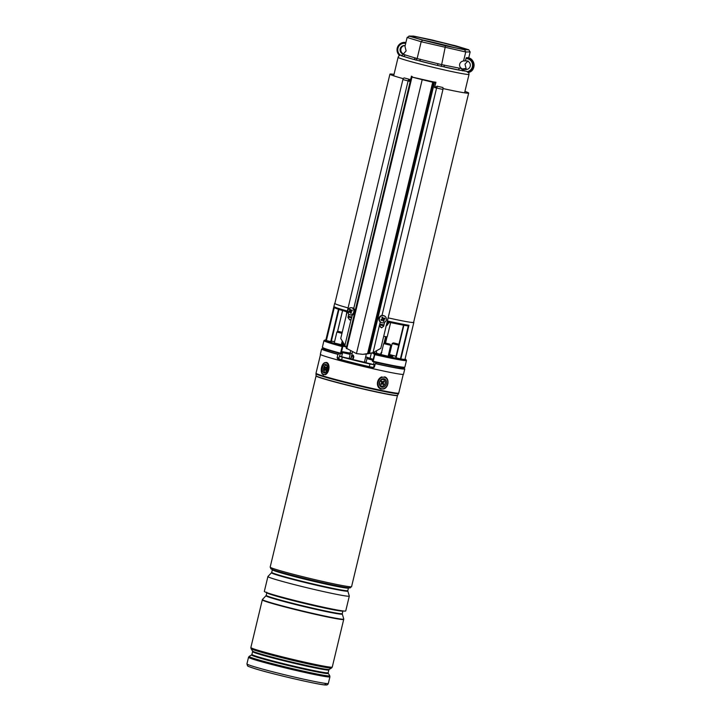 <?xml version="1.0" encoding="UTF-8"?>
<svg xmlns="http://www.w3.org/2000/svg" width="721" height="721" viewBox="0 0 721 721"><rect width="100%" height="100%" fill="white"/><g stroke="black" fill="none" stroke-linecap="round" stroke-linejoin="round"><path stroke-width="1.08" d="M390.647 322.566L387.249 336.698A18.196 0.766 -166.5 0 1 383.698 336.31M434.88 86.673A40.493 1.703 13.5 0 0 437.07 87.178M443.118 88.557A40.493 1.703 13.5 0 0 468.668 93.054A40.493 1.703 13.5 0 0 464.928 91.396M413.665 322.17A40.718 1.712 -166.5 0 1 413.845 322.395A40.718 1.712 -166.5 0 1 388.123 317.862A40.493 1.703 13.5 0 0 413.62 322.35L468.668 93.054M394.008 74.371A40.493 1.703 13.5 0 0 389.926 74.155A40.493 1.703 13.5 0 0 403.264 78.679M408.437 80.085A40.493 1.703 13.5 0 0 410.132 80.536A1.821 0.982 105 0 0 409.528 79.364A1.821 0.982 105 0 0 408.095 80.95L353.759 308.444M389.926 74.155L334.877 303.442A40.493 1.703 13.5 0 0 348.081 307.93M325.892 339.888A41.331 1.739 13.5 0 0 342.926 345.774L343.196 346.314L342.718 345.873L342.151 346.567L342.727 346.891L341.186 353.335L340.555 353.191L342.151 346.567A42.431 1.784 -166.5 0 1 323.945 340.663L322.359 347.297A42.431 1.784 13.5 0 0 340.555 353.191L340.727 353.687L342.241 353.515L342.664 351.74L352.127 353.461M341.538 353.813L340.763 353.687M323.945 340.663A42.431 1.784 -166.5 0 1 323.999 340.6L324.937 340.024A41.656 1.748 -166.5 0 0 342.718 345.873L345.215 346.152M389.538 354.525L396.036 356.291M381.048 354.57L388.123 356.273M334.256 342.98L341.339 344.683M365.673 356.814L372.703 359.184L372.279 360.951L373.181 361.275A42.431 1.784 13.5 0 0 404.869 367.106C403.886 367.386 406.473 367.989 400.506 367.277L372.973 361.672A41.971 1.766 -166.5 0 0 404.202 367.25M385.933 326.09L387.619 324.702L387.384 320.962A40.718 1.712 13.5 0 0 408.96 325.27L400.867 358.968A40.718 1.712 13.5 0 0 405.013 359.193L413.845 322.395M331.345 341.276A35.482 1.487 -166.5 0 1 334.589 341.61M381.094 352.713L381.833 352.407M348.072 307.939A40.718 1.712 -166.5 0 1 334.661 303.388A40.718 1.712 -166.5 0 1 334.923 303.262M334.661 303.388L325.82 340.177A40.718 1.712 13.5 0 0 326.027 340.429L334.12 306.731A40.718 1.712 13.5 0 0 347.333 311.039M372.91 352.74L374.812 353.822A41.656 1.748 -166.5 0 0 405.869 359.455L406.446 360.392A42.431 1.784 -166.5 0 1 406.464 360.473A42.431 1.784 -166.5 0 1 374.776 354.642L373.181 361.275L372.64 361.131L374.776 353.66A41.331 1.739 13.5 0 0 405.076 358.905M338.978 309.444L331.236 341.709L330.723 341.601L338.473 309.282M346.197 311.49A1.361 1.217 174.2 0 1 346.801 312.382L347.486 311.075L345.936 311.535A39.808 1.676 -166.5 0 1 334.85 307.858L334.319 307.516L326.388 340.528L330.723 341.601M400.867 358.968L400.389 358.86L408.32 325.838L407.689 325.901A39.808 1.676 -166.5 0 1 389.286 322.269L387.384 320.962L386.294 325.486L387.583 324.892M403.877 325.252L396.063 357.787L400.389 358.86M396.063 357.787L403.553 325.198M408.96 325.27L407.689 325.901M350.145 352.975L350.55 351.289M370.17 357.931L371.297 353.236M334.319 307.516L334.12 306.731M342.673 345.359L342.52 344.872A28.254 1.19 -166.5 0 1 341.375 344.512L342.673 345.359M372.685 361.527L372.279 360.951L372.685 361.527M346.323 314.617L346.747 312.842M387.664 323.269A1.361 1.343 89.7 0 1 388.961 322.233L388.961 322.233A1.361 1.343 89.7 0 1 389.205 322.251M387.97 323.251L389.926 322.269M387.069 324.702L387.492 322.936A1.361 1.217 174.2 0 1 388.79 322.044M345.99 311.544A1.361 1.343 89.7 0 1 346.729 312.103M334.571 307.741L345.963 311.544L346.801 312.382A1.361 1.217 174.2 0 1 346.801 312.563M352.641 307.894L351.415 307.687M383.428 315.519L385.375 316.582M434.033 81.951L435.935 82.266L435.709 82.717L432.726 82.239L367.512 353.876L362.753 354.344L356.435 353.596L422.2 79.671A2047.18 85.997 -166.5 0 1 411.97 77.093L346.747 348.739L346.188 348.153L356.435 353.596M436.358 87.016L436.926 86.15L442.973 87.538L442.955 89.476L380.796 348.378L372.937 352.731L362.834 354.344M380.796 348.378L373.063 352.659L367.512 353.876M380.228 321.908L379.453 325.595L381.616 327.839M435.935 82.266L434.538 87.574L436.593 88.016L381.995 315.438M348.333 316.14L348.027 317.429L349.766 319.971M409.528 79.364L404.346 77.967A1.821 0.982 105 0 0 402.904 79.562L340.745 338.464L346.44 347.919M348.739 314.095L347.937 317.429L349.721 319.971L351.172 319.214L344.827 345.665M411.394 76.723L409.907 81.473L408.356 81.022M352.371 315.005L351.172 319.214M435.709 82.717L434.538 87.574M379.417 325.306L373.063 352.659M384.572 322.368L383.635 326.271L381.571 327.839L379.417 326.207M436.926 86.15L436.593 88.016M442.955 89.476L436.809 88.052M402.904 79.562L408.338 80.995M436.953 87.151L436.827 86.592L436.475 87.043M408.717 80.166A1.361 0.73 -75 0 1 409.411 79.806A1.361 0.73 -75 0 1 409.834 80.464M422.362 79.671L422.2 79.671A2047.18 85.997 -166.5 0 0 432.726 82.239L433.384 81.888L432.735 81.752A2046.73 85.979 13.5 0 0 432.879 81.788M434.24 42.963A27.749 1.163 -166.5 0 1 412.088 36.519A27.749 1.163 -166.5 0 1 443.875 42.918A27.749 1.163 -166.5 0 1 466.009 49.461A27.749 1.163 -166.5 0 1 434.24 42.963M454.266 47.577A25.929 1.091 13.5 0 0 443.136 44.684A25.929 1.091 13.5 0 0 423.407 40.169M468.416 72.479A7.507 7.39 -90.3 0 0 466.811 57.671L466.811 57.671C475.238 57.329 476.725 70.955 468.425 72.479L466.009 71.163L459.547 70.18A1.821 1.054 101.8 0 1 458.971 68.107L461.737 68.666C460.025 67.495 459.331 65.999 459.665 64.169C460.205 62.394 461.512 61.303 463.594 60.924L465.405 60.915A4.326 4.254 89.7 0 1 470.209 66.206A4.326 4.254 89.7 0 1 463.54 68.657L463.54 68.675A1.821 1.793 -90.3 0 0 464.856 70.874M468.704 57.95L470.146 51.957L468.704 49.758L432.645 40.088L413.566 36.104L409.42 36.122L407.122 37.465L404.977 46.405L406.121 50.912L403.084 54.3L417.135 58.572L441.414 64.584L458.971 68.107M403.354 54.093A4.326 4.254 89.7 0 1 404.238 45.549A4.326 4.254 89.7 0 1 405.157 45.648M403.715 53.976A4.326 4.254 89.7 0 1 404.634 45.567M468.001 60.897L464.991 64.142L466.145 68.648L464.333 68.657A4.326 4.254 89.7 0 0 466.487 69.486M444.208 65.025A1.821 1.054 101.8 0 0 444.794 67.098A33.743 1.415 13.5 0 0 459.547 70.18L437.395 65.404L438.134 63.628M405.689 43.44A6.597 6.498 -90.3 0 0 400.407 55.184L402.327 55.391M461.737 68.666L462.431 70.892M420.469 59.257L419.73 61.024A33.743 1.415 13.5 0 0 428.337 63.214A33.743 1.415 13.5 0 0 437.395 65.404L413.376 59.32A1.821 1.487 106.9 0 0 415.251 57.851M405.031 54.751A1.821 1.487 106.9 0 1 403.147 56.211A33.743 1.415 13.5 0 0 413.376 59.32L401.309 55.751L402.147 55.499M400.407 55.184L400.57 55.157C399.389 55.238 398.569 55.959 398.1 57.319L393.666 75.813M465.496 69.27A1.821 1.793 89.7 0 1 465.532 68.666L466.145 68.648M470.146 51.957L465.739 51.984L421.172 41.728L417.135 58.572L415.963 60.203M407.122 37.465L421.172 41.728L422.641 40.142L445.479 45.793L441.279 66.476M445.479 45.793L464.558 49.776L465.739 51.984L463.594 60.924M467.082 71.703A6.597 6.498 -90.3 0 0 472.543 64.62A6.597 6.498 -90.3 0 0 465.964 58.59L465.405 60.915M465.964 58.59L466.334 57.68A7.507 7.39 89.7 0 1 467.947 72.488M466.811 57.671L466.334 57.68M466.442 60.879A4.326 4.254 89.7 0 0 466.19 60.915L466.694 60.906M466.072 69.423L466.108 68.792M466.009 71.163A33.743 1.415 13.5 0 1 463.648 70.883A1.821 1.793 89.7 0 1 462.332 68.684M403.084 54.3L401.976 55.553A1.821 1.793 89.7 0 1 401.543 55.499A33.743 1.415 13.5 0 1 401.597 55.211M455.483 45.747L468.83 49.794L464.558 49.776M413.566 36.104L408.951 36.068L422.641 40.142M386.186 317.826A3.641 3.542 113.6 0 0 380.427 316.645A3.641 3.542 113.6 0 0 381.427 322.548A3.641 3.542 113.6 0 0 386.186 317.826M382.076 318.222L383.221 318.186A7.733 1.802 -118.7 0 0 382.662 317.177A7.498 2.56 153.7 0 0 381.86 317.51A7.733 0.712 73 0 1 382.202 318.61L381.968 319.151A7.733 0.739 153 0 1 380.94 319.664A7.498 2.587 72.4 0 0 381.094 320.079A7.498 2.587 72.4 0 0 381.256 320.485A7.733 1.83 -15.3 0 0 382.373 320.178L382.022 319.773L382.545 319.998L381.256 320.485M383.221 318.186L383.743 318.403L383.221 318.186M382.707 320.169L383.491 319.151L384.14 319.439A7.733 2.046 -25.4 0 0 385.077 318.88A7.498 4.705 -119.1 0 0 384.924 318.466A7.498 4.705 -119.1 0 0 384.762 318.06A7.733 0.514 162.9 0 1 383.743 318.403M384.338 315.879L383.896 315.69A3.641 3.542 113.6 0 0 379.129 320.421A3.641 3.542 113.6 0 0 380.985 322.359L381.427 322.548M384.14 319.439L383.257 319.691M382.896 320.403L382.373 320.178L382.896 320.403A7.733 0.487 63.1 0 1 383.356 321.377A7.498 4.732 -15.1 0 0 384.158 321.034A7.733 2.028 -108.6 0 0 383.914 319.971M383.491 319.151L383.446 318.43M383.689 319.052L385.077 318.88M383.329 319.908L384.158 321.034M381.607 319.331L381.806 319.845M382.59 318.006L382.662 317.177M353.714 309.886A3.641 3.055 -80.2 0 0 351.424 307.687A3.641 3.055 -80.2 0 0 348.495 309.048A3.641 3.055 -80.2 0 0 347.91 312.662A3.641 3.055 -80.2 0 0 350.199 314.861A3.641 3.055 -80.2 0 0 353.128 313.5A3.641 3.055 -80.2 0 0 353.714 309.886M351.136 310.463L350.721 311.328L349.433 311.048A7.733 3.01 161.1 0 0 348.685 311.607A7.498 6.174 48.4 0 0 348.802 312.022A7.498 6.174 48.4 0 0 348.937 312.427A7.733 1.253 -14.9 0 1 349.748 312.085L350.19 312.31A7.733 3.956 57.1 0 0 350.721 313.32A7.498 1.352 -31.1 0 0 351.424 312.977A7.733 3.19 -108.6 0 1 351.091 311.878L351.307 311.346A7.733 1.875 -23.8 0 1 352.29 310.823L352.037 310.012A7.733 2.379 170.3 0 0 350.992 310.309L352.01 310.715L351.56 310.499L352.19 310.643L352.037 310.012M349.433 311.048L349.649 310.517L350.929 310.796M350.55 310.084L350.992 310.309L350.55 310.084A7.733 2.821 -119 0 1 350.262 309.12A7.498 4.948 -178 0 0 349.55 309.453A7.733 4.326 68.2 0 0 349.649 310.517M354.966 311.571A3.641 3.055 -80.2 0 0 354.813 310.075A3.641 3.055 -80.2 0 0 352.524 307.876L351.424 307.687M350.199 314.861L351.289 315.05A3.641 3.055 -80.2 0 0 354.651 312.914M351.208 312.283L349.748 312.085M351.316 312.644L350.721 313.32M350.721 311.328L350.721 312.049M350.541 311.436L348.685 311.607M350.884 310.58L349.55 309.453M350.938 312.058L349.955 312.085M324.72 349.045A42.764 1.793 13.5 0 0 322.269 348.829A42.764 1.793 13.5 0 0 321.602 348.982A42.764 1.793 13.5 0 0 337.834 354.353L337.131 357.778L337.716 358.842A42.764 1.793 13.5 0 0 373.244 367.647L374.397 367.007L375.344 363.645L375.947 363.645A39.718 1.667 13.5 0 0 401.191 368.377A39.718 1.667 13.5 0 0 401.813 368.242L401.994 367.476M375.947 363.645L376.281 362.429M321.602 348.982L320.331 354.29A42.764 1.793 13.5 0 0 357.976 365.168A42.764 1.793 13.5 0 0 402.832 374.406A42.764 1.793 13.5 0 0 403.499 374.253L404.769 368.954A42.764 1.793 13.5 0 0 401.967 367.593M375.344 363.645A42.764 1.793 13.5 0 0 404.102 369.098A42.764 1.793 13.5 0 0 404.769 368.954M324.756 348.928L324.567 349.694A39.718 1.667 13.5 0 0 338.437 354.353L337.834 354.353M338.69 353.137L338.437 354.353M270.745 568.644A40.944 1.721 13.5 0 0 277.828 571.356A40.944 1.721 13.5 0 0 322.17 582.676A40.944 1.721 13.5 0 0 350.37 587.759M351.578 586.642A41.854 1.757 13.5 0 1 322.819 581.459A41.854 1.757 13.5 0 1 277.414 569.878A41.854 1.757 13.5 0 1 270.177 567.103L270.997 568.833A40.944 1.721 13.5 0 0 277.846 571.284A40.944 1.721 13.5 0 0 319.971 582.09A40.944 1.721 13.5 0 0 350.064 587.813L351.578 586.642L397.469 395.487A41.854 1.757 -166.5 0 1 368.71 390.304A41.854 1.757 -166.5 0 1 323.314 378.723A41.854 1.757 -166.5 0 1 316.068 375.938L316.086 375.767A41.881 1.757 13.5 0 0 323.332 378.534A41.881 1.757 13.5 0 0 368.521 390.061A41.881 1.757 13.5 0 0 397.532 395.324L398.542 393.585A42.458 1.784 -166.5 0 1 369.134 388.259A42.458 1.784 -166.5 0 1 323.323 376.569A42.458 1.784 -166.5 0 1 315.969 373.766L316.023 373.217A42.539 1.784 13.5 0 0 323.378 376.047A42.539 1.784 13.5 0 0 369.522 387.817A42.539 1.784 13.5 0 0 398.749 393.08L398.542 393.585M271.52 572.735L267.924 576.512A41.854 1.757 13.5 0 0 267.906 576.557A41.854 1.757 13.5 0 0 275.152 579.342A41.854 1.757 13.5 0 0 320.548 590.914A41.854 1.757 13.5 0 0 349.306 596.096A41.854 1.757 13.5 0 0 349.306 596.051L347.819 591.058A39.249 1.649 -166.5 0 1 321.305 586.344A39.249 1.649 -166.5 0 1 278.288 575.385A39.249 1.649 -166.5 0 1 271.52 572.735L271.718 572.366A39.123 1.64 13.5 0 0 278.486 574.961A39.123 1.64 13.5 0 0 320.935 585.785A39.123 1.64 13.5 0 0 347.81 590.625L348.441 587.994A39.123 1.64 -166.5 0 1 321.566 583.154A39.123 1.64 -166.5 0 1 279.126 572.33A39.123 1.64 -166.5 0 1 272.349 569.725L272.232 569.211M267.906 576.557L264.337 591.409A41.854 1.757 13.5 0 0 271.583 594.194A41.854 1.757 13.5 0 0 316.988 605.775A41.854 1.757 13.5 0 0 345.738 610.948L349.306 596.096M265.995 595.726L262.408 599.502A41.854 1.757 13.5 0 0 262.39 599.539A41.854 1.757 13.5 0 0 269.627 602.323A41.854 1.757 13.5 0 0 315.032 613.904A41.854 1.757 13.5 0 0 343.791 619.078A41.854 1.757 13.5 0 0 343.782 619.033L342.304 614.04A39.249 1.649 -166.5 0 1 315.78 609.326A39.249 1.649 -166.5 0 1 272.772 598.367A39.249 1.649 -166.5 0 1 265.995 595.726L266.202 595.348A39.123 1.64 13.5 0 0 272.971 597.943A39.123 1.64 13.5 0 0 315.41 608.767A39.123 1.64 13.5 0 0 342.295 613.616L342.926 610.975A39.123 1.64 -166.5 0 1 316.05 606.136A39.123 1.64 -166.5 0 1 273.601 595.312A39.123 1.64 -166.5 0 1 266.833 592.707L266.716 592.193M262.39 599.539L262.327 599.773A41.854 1.757 13.5 0 0 269.573 602.558A41.854 1.757 13.5 0 0 314.978 614.139A41.854 1.757 13.5 0 0 343.728 619.321L343.791 619.078M324.946 372.685A4.326 2.496 -78.2 0 0 325.91 371.946A4.326 2.496 -78.2 0 0 327.163 365.962A4.326 2.496 -78.2 0 0 324.675 364.493A4.326 2.496 -78.2 0 0 322.215 369.765A4.326 2.496 -78.2 0 0 324.946 372.685M383.554 387.087A4.326 3.524 106.9 0 0 386.501 381.806A4.326 3.524 106.9 0 0 382.346 378.895A4.326 3.524 106.9 0 0 379.399 384.176A4.326 3.524 106.9 0 0 383.554 387.087M342.232 332.264L337.996 331.336L342.196 332.444M341.97 333.372L336.896 332.011L334.22 343.142M389.268 343.926L384.78 342.926L389.268 343.926M388.087 356.435L390.755 345.305L383.68 343.602L384.78 342.926L386.276 336.716M393.999 342.98L398.578 344.151L393.999 342.98M398.695 345.206L392.17 343.556L393.269 342.881M350.857 358.535A40.493 1.703 13.5 0 0 349.252 358.157M351.037 359.139L364.429 362.203M351.929 356.048L353.011 355.047L353.831 356.634L353.074 359.734M352.479 359.59L353.227 356.48L352.758 355.877L351.803 356.075L351.01 359.13M341.718 356.417L339.384 356.273L338.744 358.923L341.646 359.806A40.944 1.721 13.5 0 0 369.314 366.665L373.965 367.548M339.384 356.273L342.286 357.156A40.944 1.721 13.5 0 0 369.945 364.015L374.992 364.898M375.055 364.673L374.776 364.592A40.493 1.703 13.5 0 0 373.586 364.267M366.106 362.303A40.493 1.703 13.5 0 0 364.502 361.897M342.286 357.156L341.646 359.806M369.945 364.015L369.314 366.665M374.172 364.898L373.541 367.548M344.701 357.562L349.18 358.472L350.154 354.399L342.628 352.596L341.655 356.661L344.701 357.562M345.143 352.893L348.486 353.641L345.143 352.893M372.487 360.103L366.989 358.634L366.007 362.699L373.532 364.511L374.145 361.942M372.604 359.599L368.819 358.688L372.595 359.635M326.162 371.63A3.416 1.974 101.8 0 1 323.765 371.054A3.416 1.974 101.8 0 1 324.468 366.34A3.416 1.974 101.8 0 1 327.271 366.349M325.153 366.962L324.342 369.801L324.612 370.45L325.351 369.675L325.919 370.513L326.739 367.683L326.46 367.025L325.568 367.773L325.153 366.962M325.018 369.918L324.342 369.801M325.982 368.016L326.054 368.188A1.045 0.604 101.8 0 1 326.135 368.566M326.081 369.098A1.045 0.604 101.8 0 1 325.847 369.621M325.504 367.728L324.684 367.584M380.174 385.149A3.416 2.785 -73.1 0 1 380.742 380.391A3.416 2.785 -73.1 0 1 384.717 380.526A3.416 2.785 -73.1 0 1 384.158 385.284A3.416 2.785 -73.1 0 1 380.174 385.149M381.724 381.067L381.121 381.679L381.553 382.301A0.73 0.595 -73.1 0 1 381.436 383.311L380.859 383.896L381.31 384.554L381.887 383.969A0.73 0.595 -73.1 0 1 382.734 383.996L383.166 384.608L383.77 383.996L383.338 383.374A0.73 0.595 -73.1 0 1 383.464 382.364L384.041 381.779L383.581 381.121L383.004 381.706A0.73 0.595 -73.1 0 1 382.157 381.679L381.724 381.067M382.644 383.887L382.472 383.392A1.045 0.856 -73.1 0 1 382.653 381.932L382.013 382.013A1.045 0.856 -73.1 0 1 381.292 381.697L381.211 381.589M383.13 381.589L384.041 381.779M382.752 383.779L383.77 383.996M381.445 383.302A1.045 0.856 -73.1 0 1 382.292 383.581L382.563 383.833M340.673 353.669A41.971 1.766 -166.5 0 1 322.882 347.729M379.733 323.99A40.718 1.712 13.5 0 0 383.951 324.955M337.491 331.642L342.556 310.553M383.996 343.403L385.618 336.626M348.252 316.113A40.718 1.712 13.5 0 0 351.866 317.096M392.053 356.363A27.795 1.172 13.5 0 0 388.421 355.038M389.646 354.065A41.331 1.739 13.5 0 0 388.709 353.813L389.646 354.065M342.79 342.79A41.331 1.739 13.5 0 0 341.844 342.592L342.79 342.79M344.611 345.386L342.52 344.872L344.602 345.386M341.655 343.376A28.254 1.19 -166.5 0 1 343.376 343.674M388.529 354.561A28.254 1.19 -166.5 0 1 388.231 355.832L392.341 356.616M381.085 354.426L373.469 352.542L381.085 354.426M343.755 344.241A27.795 1.172 13.5 0 0 341.538 343.854M385.546 343.034L387.051 336.761L385.555 343.034M380.697 354.326L381.021 352.875L380.679 354.326M345.683 346.729L343.196 346.314L342.727 346.891M374.19 354.687L374.235 354.002L372.171 352.984M383.743 325.802A39.808 1.676 -166.5 0 1 379.606 324.856L383.743 325.802M351.668 317.934A39.808 1.676 -166.5 0 1 348.135 316.979L351.668 317.934M381.418 353.02L381.481 352.524L381.048 352.866M389.511 322.224L385.96 326.09M411.312 76.904L346.188 348.153L411.312 76.895A0.451 0.451 -110.3 0 1 411.592 76.579L411.97 77.093L412.187 76.66A2046.73 85.979 13.5 0 0 412.331 76.696L412.187 76.66M412.205 77.111L433.384 81.888L433.663 82.437L368.539 353.687M433.321 81.879L434.484 82.509L369.395 353.605M412.358 76.705A0.451 0.451 -110.3 0 0 411.808 76.498L411.592 76.579A0.451 0.451 -110.3 0 1 411.997 76.615M464.585 92.838L469.029 74.353A36.474 1.532 -166.5 0 1 427.229 65.872A36.474 1.532 -166.5 0 1 398.1 57.319M464.351 68.675L465.532 68.666M404.851 42.368L405.932 42.44A7.507 7.39 -90.3 0 0 404.851 42.368L404.373 42.368A7.507 7.39 89.7 0 1 405.905 42.521M399.524 55.499A7.507 7.39 89.7 0 1 404.373 42.368C396.874 44.558 395.27 48.956 399.578 55.553M338.771 358.842L337.716 358.842M337.131 357.778L339.023 357.769M375.551 363.645L375.893 362.339M343.773 352.407L343.881 351.947M339.618 356.273L340.168 353.533M251.566 654.929L249.187 656.38A41.458 1.739 13.5 0 0 256.306 659.201A41.458 1.739 13.5 0 0 302.09 670.845A41.458 1.739 13.5 0 0 329.74 675.712L328.28 673.342A39.484 1.658 -166.5 0 1 301.946 668.709A39.484 1.658 -166.5 0 1 258.343 657.606A39.484 1.658 -166.5 0 1 251.566 654.929L251.926 654.425A39.213 1.649 13.5 0 0 258.713 657.029A39.213 1.649 13.5 0 0 301.252 667.88A39.213 1.649 13.5 0 0 328.19 672.729L328.866 669.926A39.213 1.649 -166.5 0 1 301.928 665.077A39.213 1.649 -166.5 0 1 259.38 654.226A39.213 1.649 -166.5 0 1 252.602 651.622L252.503 651.009A39.484 1.658 13.5 0 0 259.317 653.559A39.484 1.658 13.5 0 0 301.378 664.302A39.484 1.658 13.5 0 0 329.227 669.421L331.597 667.97A41.458 1.739 -166.5 0 1 302.36 662.599A41.458 1.739 -166.5 0 1 258.208 651.315A41.458 1.739 -166.5 0 1 251.052 648.63L252.503 651.009M325.126 684.13A40.034 1.685 -166.5 0 1 302.991 680.795A40.034 1.685 -166.5 0 1 255.207 668.755M254.18 666.682A41.854 1.757 13.5 0 0 299.585 678.263A41.854 1.757 13.5 0 0 328.334 683.436C328.001 684.707 326.964 685.211 325.234 684.95C321.007 685.256 272.565 674.198 255.108 668.727C244.32 665.168 249.142 666.42 247.501 665.753L246.933 663.897A41.854 1.757 13.5 0 0 254.18 666.682M332.264 667.069L343.701 619.438A41.854 1.757 -166.5 0 1 314.951 614.256A41.854 1.757 -166.5 0 1 269.546 602.675A41.854 1.757 -166.5 0 1 262.3 599.89L250.863 647.521A41.854 1.757 13.5 0 0 258.109 650.306A41.854 1.757 13.5 0 0 303.514 661.887A41.854 1.757 13.5 0 0 332.264 667.069L331.597 667.97M329.74 675.712L329.921 676.83A41.854 1.757 -166.5 0 1 301.171 671.648A41.854 1.757 -166.5 0 1 255.766 660.066A41.854 1.757 -166.5 0 1 248.52 657.282L246.933 663.897M324.621 362.987A5.912 3.416 -78.2 0 0 321.26 370.206A5.912 3.416 -78.2 0 0 325 374.19A5.912 3.416 -78.2 0 0 328.361 366.98A5.912 3.416 -78.2 0 0 324.621 362.987M323.666 374.848A6.372 3.677 101.8 0 1 321.656 372.36M326.64 362.474A6.372 3.677 101.8 0 1 328.947 368.305A6.372 3.677 101.8 0 1 325.378 374.704M382.13 377.389A5.912 4.822 106.9 0 0 378.092 384.608A5.912 4.822 106.9 0 0 383.77 388.592A5.912 4.822 106.9 0 0 387.808 381.373A5.912 4.822 106.9 0 0 382.13 377.389M383.734 388.889A6.372 5.191 -73.1 0 0 387.988 382.707A6.372 5.191 -73.1 0 0 384.554 376.822C389.637 378.029 388.889 387.547 383.662 388.943L380.85 389.007A6.372 5.191 -73.1 0 1 377.416 383.031A6.372 5.191 -73.1 0 1 381.815 376.885M353.831 356.634L351.974 356.075M352.758 355.877A0.91 0.667 125.9 0 0 353.389 355.246M352.1 355.705A0.91 0.775 67.9 0 0 352.515 355.056M345.837 353.137L347.116 353.155L345.837 353.137M366.989 358.634C366.124 358.013 367.611 358.202 371.441 359.184L370.224 359.184L372.577 359.734M326.604 367.854L326.009 367.611M326.388 369.882L325.658 369.9M325.784 369.621L324.783 369.215M326.054 368.188L324.946 368.206M381.292 381.697L382.157 381.679M382.653 381.932L383.464 382.364M382.472 383.392L383.338 383.374M381.166 383.59L381.887 383.969M322.359 347.297L325.946 349.352L340.682 353.678A0.451 0.451 0 0 0 340.727 353.687L341.592 353.831M406.464 360.473L404.869 367.106M403.499 325.189L395.703 357.679M342.601 310.571L337.554 331.606M338.987 309.453L331.236 341.709M405.869 359.455L405.085 358.887M325.892 339.879L324.937 340.024M388.961 322.233L407.771 325.919M346.783 312.626L346.26 314.825M412.421 77.021L411.33 76.174M469.029 74.353L468.776 72.388M413.484 36.086L455.528 45.756M383.094 318.448L383.626 318.43M351.046 312.04L349.847 312.067M351.767 310.715L350.748 310.3M398.749 393.08L403.237 374.379M328.334 683.436L329.921 676.83M251.926 654.425L252.602 651.622M249.187 656.38L248.52 657.282M250.863 647.521L251.052 648.63M328.866 669.926L329.227 669.421M328.28 673.342L328.19 672.729M316.023 373.217L320.512 354.525M316.086 375.767L315.969 373.766M270.177 567.103L316.068 375.938M266.202 595.348L266.833 592.707M271.718 572.366L272.349 569.725M326.478 362.429L324.792 362.645C320.71 364.213 319.754 374.316 323.873 374.902M376.452 351.226L376.695 353.335M341.294 344.845L342.105 341.502M337.996 331.336L336.896 332.011M381.003 354.732L383.68 343.602M390.079 344.196L390.755 345.296M389.493 354.687L392.17 343.556M366.304 354.092L364.42 362.248M352.434 352.218L350.757 358.968M350.154 354.399C350.64 354.101 349.631 353.687 347.125 353.155C344.323 352.344 342.826 352.163 342.628 352.596M325.568 367.773L326.325 368.215M325.351 369.675L326.252 369.567M382.662 383.905L382.184 383.455"/></g></svg>
